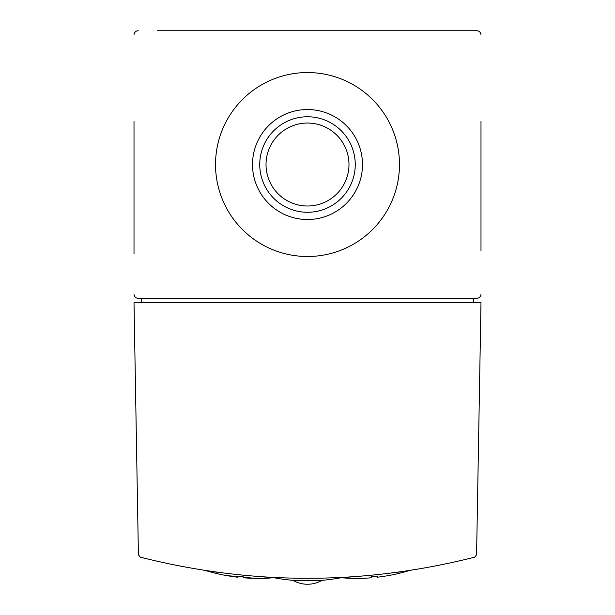<?xml version="1.0" encoding="UTF-8"?>
<svg xmlns="http://www.w3.org/2000/svg" width="615" height="615" viewBox="0 0 615 615"><rect width="100%" height="100%" fill="white"/><g stroke="black" fill="none" stroke-linecap="round" stroke-linejoin="round"><path stroke-width="0.92" d="M275.758 577.646L272.86 577.5M339.319 577.639L342.324 577.493A179.257 179.257 0 0 1 315.864 580.714L299.136 580.714A179.257 179.257 0 0 1 272.676 577.493L275.674 577.639M339.211 577.646L342.155 577.5M274.598 577.585L264.027 576.985M217.034 572.25L206.025 570.659A180.595 180.595 0 0 0 227.904 575.817L227.904 575.648A178.565 126.267 -90 0 0 240.611 576.355A180.587 127.697 90 0 0 253.319 578.162L253.319 578.323A180.556 127.674 -90 0 1 252.734 578.308A180.556 127.674 -90 0 1 243.578 577.562L243.578 577.793A180.595 180.595 0 0 0 252.734 578.308M339.864 577.616L350.973 576.985M397.966 572.25L408.975 570.659A180.595 180.595 0 0 1 387.096 575.817L387.096 575.817A179.365 126.828 -90 0 1 386.428 575.924A180.595 180.595 0 0 1 377.356 577.208L377.356 576.032A179.434 179.434 0 0 1 371.422 576.624L371.422 577.793A180.595 180.595 0 0 1 362.35 578.308A180.556 127.674 90 0 1 361.682 578.323L361.682 578.323A180.595 180.595 0 0 1 341.11 577.723M140.297 557.159C251.766 585.326 363.234 585.326 474.703 557.159L476.587 554.776L480.991 302.48L134.008 302.48L138.413 554.776L140.297 557.159M480.991 250.812L480.991 121.524M480.991 207.532L480.991 243.648M480.991 34.932A4.182 4.182 0 0 0 476.81 30.75L157.417 30.75M194.209 30.75L420.791 30.75M134.008 121.524L134.008 253.688M134.008 239.358L134.008 207.532M138.191 30.75A4.182 4.182 0 0 0 134.008 34.932M134.008 294.124A4.182 4.182 0 0 0 138.191 298.306L476.81 298.306A4.182 4.182 0 0 0 480.991 294.124M215.527 164.528A91.973 91.973 0 0 0 353.487 244.178A91.973 91.973 0 0 0 353.487 84.878A91.973 91.973 0 0 0 215.527 164.528M473.465 302.48L473.465 298.306M141.535 298.306L141.535 302.48M377.356 576.363A178.573 126.275 90 0 1 374.389 576.363A180.587 127.697 -90 0 1 371.422 576.947M228.488 575.917A180.595 180.595 0 0 0 237.644 577.208L237.644 576.978A179.357 126.828 90 0 1 228.488 575.917A179.357 126.828 90 0 1 227.904 575.817L227.904 575.648M237.644 576.347L237.644 576.978M243.578 576.939L243.578 577.562M253.319 578.162L253.319 578.323A180.595 180.595 0 0 0 273.89 577.723M266.026 164.528A41.474 41.474 0 0 0 328.241 200.444A41.474 41.474 0 0 0 328.241 128.604A41.474 41.474 0 0 0 266.026 164.528M259.745 164.528A47.755 47.755 0 0 0 331.377 205.879A47.755 47.755 0 0 0 331.377 123.169A47.755 47.755 0 0 0 259.745 164.528M252.504 164.528A54.996 54.996 0 0 0 334.998 212.152A54.996 54.996 0 0 0 334.998 116.904A54.996 54.996 0 0 0 252.504 164.528M292.932 580.314A28.928 28.928 0 0 0 322.068 580.314"/></g></svg>
